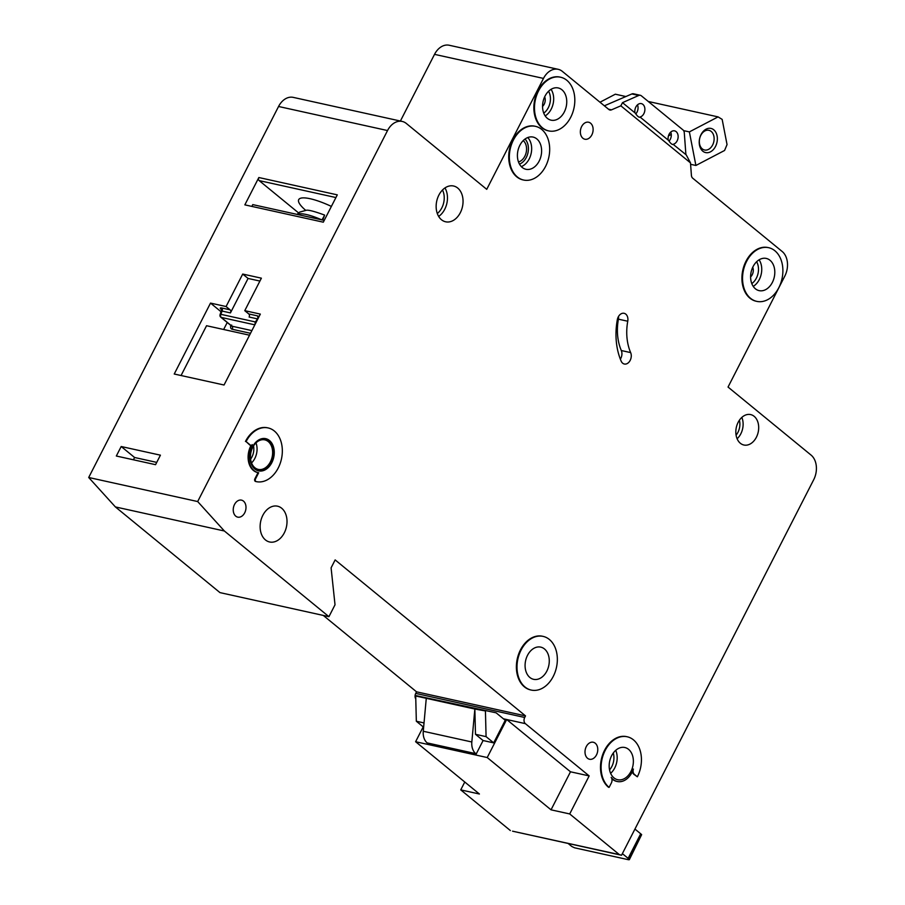 <?xml version="1.0" encoding="UTF-8"?>
<svg xmlns="http://www.w3.org/2000/svg" width="905" height="905" viewBox="0 0 905 905"><rect width="100%" height="100%" fill="white"/><g stroke="black" fill="none" stroke-linecap="round" stroke-linejoin="round"><path stroke-width="1.36" d="M715.527 146.429A12.376 8.88 -77.5 0 1 702.812 151.192A12.376 8.88 -77.5 0 1 701.047 134.562A12.376 8.88 -77.5 0 1 713.762 129.8A12.376 8.88 -77.5 0 1 715.527 146.429M700.832 135.32A10.079 7.24 102.5 0 0 704.565 149.992A10.079 7.24 102.5 0 0 712.631 144.992A10.079 7.24 102.5 0 0 708.909 130.309A10.079 7.24 102.5 0 0 700.832 135.32M690.594 164.303L695.9 165.468L724.588 150.468L727.043 144.562L722.156 119.381L718.072 116.892L648.274 101.473M625.887 96.541L615.332 94.199L599.992 102.22M671.272 134.415L668.444 135.897M718.072 116.892L689.372 131.892L683.603 130.625M695.9 165.468L689.372 131.892M568.08 843.437L570.851 845.711A9.163 2.183 -152.9 0 0 572.051 846.616L574.641 847.827L628.624 859.75L629.077 859.207A9.163 2.183 -152.9 0 0 628.138 858.359L622.369 853.63M634.937 829.071L640.706 833.799A9.163 2.183 27.1 0 1 641.645 834.648L629.326 859.693M596.486 754.928A8.711 6.256 -77.5 0 1 589.517 759.25A8.711 6.256 -77.5 0 1 586.293 746.58A8.711 6.256 -77.5 0 1 593.273 742.247A8.711 6.256 -77.5 0 1 596.486 754.928M244.712 512.807A8.711 6.256 -77.5 0 1 237.744 517.14A8.711 6.256 -77.5 0 1 234.531 504.458A8.711 6.256 -77.5 0 1 241.499 500.137A8.711 6.256 -77.5 0 1 244.712 512.807M518.508 161.961A11.686 8.394 102.5 0 0 524.832 156.248A11.686 8.394 102.5 0 0 523.226 140.592M627.753 321.23A45.816 32.897 -77.5 0 0 630.649 352.599A7.331 5.26 -77.5 0 1 630.038 360.643A7.331 5.26 -77.5 0 1 624.314 364.014A7.331 5.26 -77.5 0 1 621.147 361.118A60.477 43.429 -77.5 0 1 617.323 319.714A7.331 5.26 -77.5 0 1 618.239 316.954A7.331 5.26 -77.5 0 1 624.111 313.311A7.331 5.26 -77.5 0 1 627.753 321.23L618.409 319.171A7.331 5.26 102.5 0 0 618.522 316.456M553.26 676.408A27.489 19.74 102.5 0 0 543.102 636.385A27.489 19.74 102.5 0 0 521.088 650.05A27.489 19.74 102.5 0 0 531.246 690.074A27.489 19.74 102.5 0 0 553.26 676.408M530.941 689.995A27.489 19.74 -77.5 0 1 530.624 689.927A27.489 19.74 -77.5 0 1 520.466 649.903A27.489 19.74 -77.5 0 1 542.48 636.249A27.489 19.74 -77.5 0 1 542.785 636.317M527.524 655.322A16.494 11.844 102.5 0 0 533.622 679.327A16.494 11.844 102.5 0 0 546.824 671.137A16.494 11.844 102.5 0 0 540.726 647.12A16.494 11.844 102.5 0 0 527.524 655.322M609.11 787.384L611.339 783.029A4.582 3.292 -77.5 0 0 611.18 777.384A18.326 13.156 -77.5 0 0 617.323 781.513A18.326 13.156 -77.5 0 0 633.398 769.058A4.582 3.292 -77.5 0 0 634.405 774.375L637.358 776.795A27.489 19.74 102.5 0 0 627.199 736.772A27.489 19.74 102.5 0 0 605.185 750.437A27.489 19.74 102.5 0 0 609.11 787.384L608.488 787.248A27.489 19.74 -77.5 0 1 604.563 750.302A27.489 19.74 -77.5 0 1 626.577 736.636A27.489 19.74 -77.5 0 1 626.882 736.704M611.622 755.709A16.494 11.844 102.5 0 0 617.719 779.725A16.494 11.844 102.5 0 0 630.921 771.524A16.494 11.844 102.5 0 0 624.823 747.507A16.494 11.844 102.5 0 0 611.622 755.709M545.602 166.362A27.489 19.74 102.5 0 0 535.443 126.338A27.489 19.74 102.5 0 0 513.429 140.004A27.489 19.74 102.5 0 0 523.588 180.027A27.489 19.74 102.5 0 0 545.602 166.362M523.282 179.959A27.489 19.74 -77.5 0 1 522.966 179.891A27.489 19.74 -77.5 0 1 512.807 139.868A27.489 19.74 -77.5 0 1 534.821 126.202A27.489 19.74 -77.5 0 1 535.138 126.281M519.866 145.275A16.494 11.844 102.5 0 0 525.963 169.292A16.494 11.844 102.5 0 0 539.165 161.09A16.494 11.844 102.5 0 0 533.079 137.074A16.494 11.844 102.5 0 0 519.866 145.275M545.002 96.156A16.494 11.844 102.5 0 0 551.1 120.173A16.494 11.844 102.5 0 0 564.301 111.971A16.494 11.844 102.5 0 0 558.215 87.955A16.494 11.844 102.5 0 0 545.002 96.156M570.738 117.243A27.489 19.74 102.5 0 0 560.58 77.219A27.489 19.74 102.5 0 0 538.566 90.885A27.489 19.74 102.5 0 0 548.724 130.908A27.489 19.74 102.5 0 0 570.738 117.243M548.419 130.829A27.489 19.74 -77.5 0 1 548.102 130.773A27.489 19.74 -77.5 0 1 537.943 90.749A27.489 19.74 -77.5 0 1 559.957 77.083A27.489 19.74 -77.5 0 1 560.274 77.151M753.062 266.624A16.494 11.844 102.5 0 0 759.159 290.641A16.494 11.844 102.5 0 0 772.361 282.439A16.494 11.844 102.5 0 0 766.275 258.434A16.494 11.844 102.5 0 0 753.062 266.624M778.798 287.722A27.489 19.74 102.5 0 0 768.639 247.687A27.489 19.74 102.5 0 0 746.625 261.353A27.489 19.74 102.5 0 0 756.784 301.376A27.489 19.74 102.5 0 0 778.798 287.722M756.478 301.308A27.489 19.74 -77.5 0 1 756.161 301.241A27.489 19.74 -77.5 0 1 746.003 261.217A27.489 19.74 -77.5 0 1 768.017 247.551A27.489 19.74 -77.5 0 1 768.334 247.631M252.699 447.387A15.125 10.86 102.5 0 0 258.287 469.401A15.125 10.86 102.5 0 0 270.391 461.878A15.125 10.86 102.5 0 0 264.803 439.864A15.125 10.86 102.5 0 0 252.699 447.387M265.414 438.597A16.494 11.844 -77.5 0 1 271.195 462.546A16.494 11.844 -77.5 0 1 258.298 470.804M252.518 446.866A16.494 11.844 102.5 0 0 258.615 470.872A16.494 11.844 102.5 0 0 271.817 462.681A16.494 11.844 102.5 0 0 265.731 438.665A16.494 11.844 102.5 0 0 252.518 446.866M249.803 445.011L246.081 441.583A27.489 19.74 102.5 0 1 268.095 427.929A27.489 19.74 102.5 0 1 281.444 459.027A27.489 19.74 102.5 0 1 256.239 481.618A27.489 19.74 102.5 0 1 256.183 481.596A1.833 1.312 -77.5 0 1 255.515 478.937L258.672 472.749A18.326 13.156 -77.5 0 1 258.219 472.67A18.326 13.156 -77.5 0 1 251.443 445.984A18.326 13.156 -77.5 0 1 252.224 444.581A1.833 1.312 -77.5 0 1 250.425 445.147L249.803 445.011A1.833 1.312 102.5 0 0 250.538 445.226M251.07 445.373A18.326 13.156 102.5 0 0 250.821 445.848A18.326 13.156 102.5 0 0 257.597 472.523A18.326 13.156 102.5 0 0 257.902 472.591M331.377 206.408A37.569 8.937 -152.9 0 0 298.707 199.632A37.569 8.937 -152.9 0 0 305.788 210.413M262.846 515.296A18.326 13.156 102.5 0 0 269.622 541.982A18.326 13.156 102.5 0 0 284.294 532.875A18.326 13.156 102.5 0 0 277.53 506.189A18.326 13.156 102.5 0 0 262.846 515.296M438.868 195.107A18.326 13.156 102.5 0 0 445.645 221.793A18.326 13.156 102.5 0 0 460.328 212.686A18.326 13.156 102.5 0 0 453.552 186A18.326 13.156 102.5 0 0 438.868 195.107M738.141 422.33A15.577 11.188 102.5 0 0 743.899 445.011A15.577 11.188 102.5 0 0 756.376 437.262A15.577 11.188 102.5 0 0 750.618 414.581A15.577 11.188 102.5 0 0 738.141 422.33M581.644 126.553A8.711 6.256 102.5 0 0 584.868 139.223A8.711 6.256 102.5 0 0 591.836 134.902A8.711 6.256 102.5 0 0 588.623 122.232A8.711 6.256 102.5 0 0 581.644 126.553M668.218 140.117A6.878 4.932 102.5 0 1 669.089 134.268A6.878 4.932 102.5 0 1 674.587 130.863A6.878 4.932 102.5 0 1 677.132 140.863A6.878 4.932 102.5 0 1 673.094 144.302L686.228 154.879L690.492 162.889L620.841 105.817L611.497 109.844L608.465 109.177M620.841 105.817L622.504 102.661L635.333 113.17C637.369 116.326 638.975 117.639 640.152 117.13L668.569 140.411C670.616 143.567 672.223 144.879 673.399 144.37L672.596 144.495M670.729 132.096A6.878 4.932 -77.5 0 1 670.277 139.347A6.878 4.932 -77.5 0 1 669.044 141.135M639.349 117.254L639.846 117.062A6.878 4.932 102.5 0 0 643.885 113.623A6.878 4.932 102.5 0 0 641.34 103.623A6.878 4.932 102.5 0 0 635.842 107.028A6.878 4.932 102.5 0 0 634.971 112.876M637.482 104.856A6.878 4.932 -77.5 0 1 637.03 112.107A6.878 4.932 -77.5 0 1 635.796 113.894M255.515 478.937L254.893 478.79A1.833 1.312 102.5 0 0 255.561 481.46A27.489 19.74 -77.5 0 0 255.617 481.471A27.489 19.74 -77.5 0 0 255.674 481.483M254.893 478.79L258.049 472.625M245.459 441.448A27.489 19.74 -77.5 0 1 267.473 427.794A27.489 19.74 -77.5 0 1 267.79 427.861M637.358 776.795L633.783 774.239A4.582 3.292 102.5 0 1 632.471 771.422M611.814 778.673A18.326 13.156 102.5 0 0 616.701 781.377A18.326 13.156 102.5 0 0 617.006 781.434M611.497 109.844A4.582 3.292 102.5 0 1 609.913 110.014A4.582 3.292 102.5 0 1 608.975 109.584L562.322 71.359A18.326 13.156 102.5 0 0 558.17 69.312A18.326 13.156 102.5 0 0 543.486 78.418L486.732 189.337L406.356 123.487A18.326 13.156 102.5 0 0 402.205 121.44A18.326 13.156 102.5 0 0 387.532 130.546L197.675 501.551L224.372 530.997L328.934 616.678L335.02 604.789L331.094 567.842L335.144 559.912L525.511 715.889L524.708 717.473A4.582 3.292 102.5 0 0 525.352 723.638L589.166 775.913L569.709 813.946L619.325 854.603L621.543 855.248L813.697 479.729A18.326 13.156 102.5 0 0 811.084 455.102L728.039 387.057L784.793 276.138A18.326 13.156 102.5 0 0 782.18 251.5L692.63 178.127A4.582 3.292 102.5 0 1 691.409 175.321L690.492 162.889M619.325 854.603L512.569 831.186L621.543 855.248M510.352 830.541L460.736 789.884L464.774 782.01M323.3 615.434L416.538 691.827L415.734 693.411A4.582 3.292 102.5 0 0 415.768 698.886M224.372 530.997L115.399 506.936L219.972 592.617L328.934 616.678M115.399 506.936L88.701 477.489L278.559 106.485A18.326 13.156 -77.5 0 1 293.231 97.378L402.205 121.44M558.17 69.312L449.197 45.25A18.326 13.156 102.5 0 0 434.524 54.357L400.395 121.044M496.121 712.823L415.904 695.583L496.121 712.823L505.239 720.29L493.678 742.869L483.089 740.539L476.2 754.001L427.194 742.915A13.745 9.876 102.5 0 1 423.269 731.263L426.278 698.321L415.7 695.979L416.334 721.24L423.631 727.224M525.352 723.638L503.395 718.785M423.212 726.873L415.61 741.727L479.412 794.013L460.736 789.884M589.166 775.913L570.489 771.795L506.676 719.509L487.218 757.542L415.61 741.727M569.709 813.946L551.032 809.828L570.489 771.795M487.218 757.542L551.032 809.828M322.78 220.073L324.623 215.085C313.764 211.103 307.496 209.541 305.788 210.413L299.668 212.109L297.168 214.281M324.556 215.367L321.942 219.938M324.228 220.39L252.767 204.609L251.952 206.193A4.582 2.998 -50.7 0 0 251.85 206.408M323.311 222.189L244.848 204.858L258.841 177.527L337.294 194.858L323.311 222.189M121.191 446.516L160.423 455.17L155.558 464.684L116.326 456.018L121.191 446.516L134.596 457.5L133.42 459.797M210.514 303.096L174.235 374.014L224.044 385.01L260.335 314.103L244.769 310.664L261.387 278.174L242.71 274.057L226.08 306.535L210.514 303.096L221.08 311.761M197.675 501.551L88.701 477.489M685.9 154.608L684.293 132.797A4.582 3.292 102.5 0 0 682.97 129.901L641.351 95.806A4.582 3.292 102.5 0 0 640.31 95.296A4.582 3.292 102.5 0 0 638.726 95.466L622.504 102.661M604.37 105.806L631.871 93.95A4.582 3.292 -77.5 0 1 633.466 93.781L640.31 95.296M525.511 715.889L416.538 691.827M485.646 710.991L474.854 709.045L471.833 741.987A13.745 9.876 102.5 0 0 475.759 753.639L476.2 754.001M485.442 711.387L486.076 736.636L475.487 734.306L474.854 709.045L426.278 698.321M475.487 734.306L483.089 740.539M424.026 722.937L416.334 721.24M486.076 736.636L493.678 742.869M246.081 441.583L250.425 445.147M620.344 359.161A7.331 5.26 102.5 0 0 621.305 350.529A45.816 32.897 102.5 0 1 618.409 319.171M221.917 311.411L222.03 311.06A2.296 1.64 -77.5 0 0 221.702 307.972L230.108 309.838L226.08 306.535M230.108 309.838A2.296 1.64 -77.5 0 1 230.436 312.915L222.03 311.06L220.899 314.329L255.414 321.954L257.518 318.888L249.113 317.033A2.296 1.64 102.5 0 0 248.785 313.956L244.769 310.664M259.916 281.059L248.072 278.446L230.436 312.915M248.072 278.446L242.71 274.057M249.531 335.201L206.555 325.721L181.068 375.518M227.234 322.485L223.648 329.488M134.596 457.5L156.735 462.387M298.548 212.879L259.158 180.604A2.296 1.64 -77.5 0 1 258.841 177.527M248.785 313.956L257.19 315.811A2.296 1.64 -77.5 0 1 257.518 318.888L257.868 318.911M629.077 859.207L641.645 834.648M628.138 858.359L640.706 833.799M544.674 96.835A7.093 5.091 -77.5 0 1 544.177 104.233A7.093 5.091 -77.5 0 1 542.559 106.417M752.734 267.303A7.093 5.091 -77.5 0 1 752.236 274.701A7.093 5.091 -77.5 0 1 750.618 276.896M551.055 89.335A16.494 11.844 -77.5 0 1 551.236 109.086A16.494 11.844 -77.5 0 1 545.183 115.908M543.747 113.114A14.209 10.204 102.5 0 0 548.328 107.638A14.209 10.204 102.5 0 0 548.566 91.258M759.114 259.803A16.494 11.844 -77.5 0 1 759.295 279.555A16.494 11.844 -77.5 0 1 753.243 286.376M751.806 283.582A14.209 10.204 102.5 0 0 756.388 278.118A14.209 10.204 102.5 0 0 756.625 261.737M741.84 417.409A15.577 11.188 -77.5 0 1 740.81 433.823A15.577 11.188 -77.5 0 1 737.123 438.744M736.093 435.181A13.292 9.536 102.5 0 0 737.914 432.386A13.292 9.536 102.5 0 0 739.408 420.214M615.717 750.324A16.494 11.844 -77.5 0 1 614.733 767.949A16.494 11.844 -77.5 0 1 610.637 773.334M609.563 769.895A14.209 10.204 102.5 0 0 611.837 766.512A14.209 10.204 102.5 0 0 613.285 752.994M255.979 442.884A15.125 10.86 -77.5 0 1 254.825 458.439A15.125 10.86 -77.5 0 1 251.545 462.941M250.606 459.14A12.828 9.208 102.5 0 0 251.929 457.002A12.828 9.208 102.5 0 0 253.524 445.927M527.751 137.549A16.494 11.844 -77.5 0 1 529.21 158.895A16.494 11.844 -77.5 0 1 521.325 166.622M519.493 164.122A14.209 10.204 102.5 0 0 526.314 157.447A14.209 10.204 102.5 0 0 525.024 139.042M444.955 187.935A18.326 13.156 -77.5 0 1 444.751 209.247A18.326 13.156 -77.5 0 1 438.665 216.419M437.307 213.512A16.041 11.516 102.5 0 0 441.855 207.811A16.041 11.516 102.5 0 0 442.5 190.005M387.532 130.546L278.559 106.485M638.726 95.466L631.871 93.95M543.486 78.418L434.524 54.357M524.708 717.473L415.734 693.411M471.833 741.987L423.269 731.263M475.759 753.639L427.194 742.915M256.183 481.596L255.561 481.46M634.405 774.375L633.783 774.239M630.649 352.599L621.305 350.529M221.702 307.972C219.96 307.7 219.802 308.198 221.216 309.476A2.296 1.493 129.3 0 1 221.386 309.521M259.124 316.456L257.19 315.811M254.837 324.838L221.216 317.406L231.94 326.196L251.884 330.608M230.843 325.449A4.582 2.998 -50.7 0 0 232.268 329.273A2.296 1.64 102.5 0 0 231.94 326.196A2.296 1.493 129.3 0 1 231.51 325.992L220.786 317.202A2.296 1.493 -50.7 0 0 221.216 317.406A2.296 1.64 -77.5 0 1 220.899 314.329A2.296 0.848 19.1 0 0 220.073 314.68A2.296 2.296 0 0 0 220.786 317.202M250.504 333.3L232.268 329.273M335.913 197.55L259.158 180.604M298.707 213.874A32.625 7.772 27.1 0 1 321.716 219.836M256.104 322.361L255.414 321.954A2.296 1.64 -77.5 0 0 255.187 324.16M543.102 636.385L542.48 636.249M535.443 126.338L534.821 126.202M560.58 77.219L559.957 77.083M768.639 247.687L768.017 247.551M258.219 472.67L257.597 472.523M268.095 427.929L267.473 427.794M256.239 481.618L255.617 481.471M250.832 445.351L250.21 445.215M756.784 301.376L756.161 301.241M548.724 130.908L548.102 130.773M523.588 180.027L522.966 179.891M617.323 781.513L616.701 781.377M627.199 736.772L626.577 736.636M531.246 690.074L530.624 689.927M294.725 213.874L315.404 218.444M231.68 325.053L231.51 325.992M221.657 309.68L220.073 314.68"/></g></svg>
